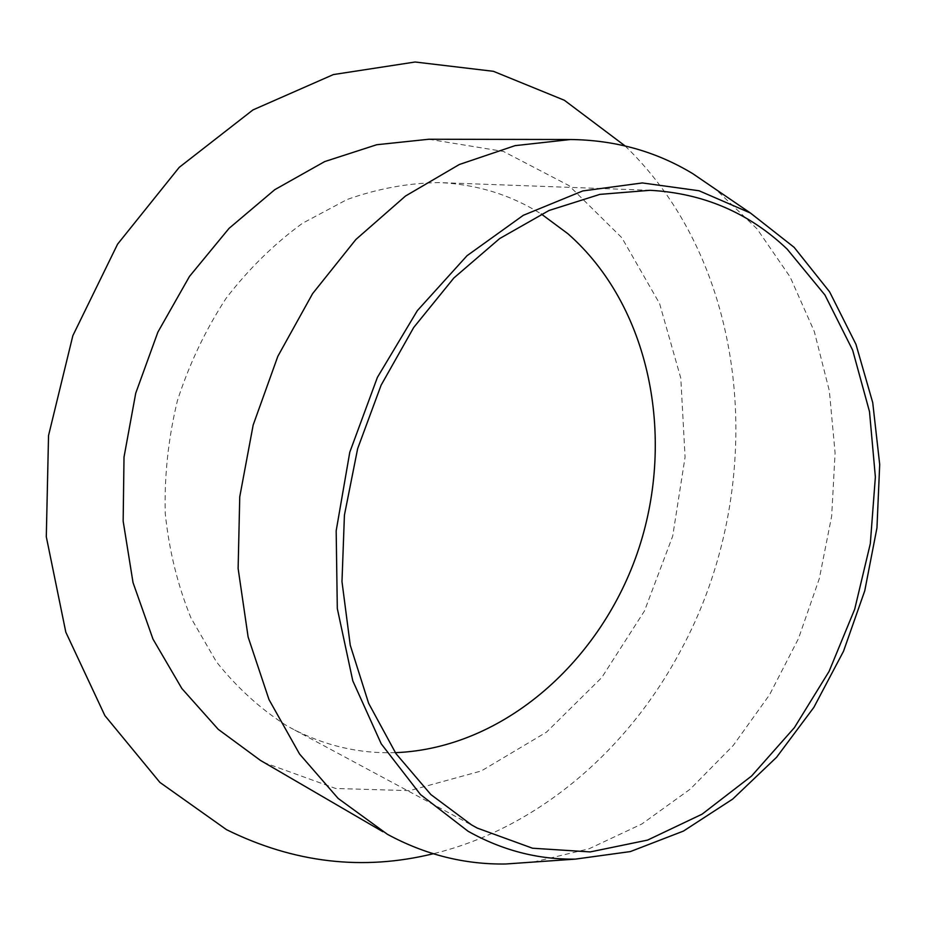 <?xml version="1.0" encoding="UTF-8"?>
<svg xmlns="http://www.w3.org/2000/svg" width="926" height="926" viewBox="0 0 926 926"><rect width="100%" height="100%" fill="white"/><g stroke="black" fill="none" stroke-linecap="round" stroke-linejoin="round"><path stroke-width="0.69" stroke-dasharray="4.63 3.47" d="M533.492 862.048L589.086 848.772L641.857 823.99L690.31 789.068L733.207 745.499L769.529 694.824L798.455 638.616L819.348 578.484L831.675 516.037L835.09 452.907L829.337 390.83L814.313 331.566L790.121 276.955L757.086 228.919L715.798 189.379M428.819 139.247L503.408 151.436L569.015 185.605L621.89 237.808L659.578 303.543L680.795 378.167L685.078 457.131L672.704 536.096L644.484 610.917L601.761 677.554L546.49 732.142L481.288 770.964L409.57 790.654L335.652 788.477L264.743 762.839L260.461 760.408M625.073 145.914C752.803 268.887 768.626 489.854 680.135 651.568C627.238 750.616 537.335 828.434 433.218 853.749M395.309 752.664C359.149 753.799 324.54 745.696 291.493 728.334L286.192 725.382C260.16 708.737 236.906 687.543 216.395 661.789L190.953 617.908C177.676 585.325 169.111 550.484 165.245 513.398C164.284 475.64 168.347 438.033 177.445 400.553C189.332 363.883 205.56 329.795 226.118 298.276C248.793 268.853 274.258 243.851 302.536 223.247L347.03 199.541C377.854 188.58 408.644 182.931 439.399 182.596C476.693 184.297 510.666 194.773 541.305 214.022M650.121 190.305L439.399 182.596M477.26 828.087L291.493 728.334"/><path stroke-width="1.39" d="M468.047 831.224L420.52 794.612L381.223 743.821L352.783 680.807L337.307 608.521L336.173 530.83L349.785 452.212L377.414 377.345L417.36 310.615L467.017 255.715L523.283 215.318L582.801 190.93L642.343 182.943L699.026 190.756L750.454 213.038L794.149 247.346L829.603 291.84L855.96 344.322L872.72 402.59L879.7 464.47L876.957 527.878L864.757 590.788L843.517 651.256L813.861 707.371L776.59 757.26L732.697 799.08L683.457 831.073L630.386 851.573L575.335 859.12C537.809 859.629 502.042 850.323 468.047 831.224M715.798 189.379L692.81 173.683C656.106 151.447 615.35 140.058 570.532 139.513L515.064 145.648L459.331 164.504L405.507 196.023L355.85 239.521L312.606 293.623L277.835 356.325L253.168 425.034L239.753 496.799L238.121 568.471L248.122 637.007L269.015 699.628L299.561 754.019L338.14 798.432L387.438 834.314C425.127 854.721 464.551 864.618 505.723 863.993L533.492 862.048M471.519 824.892L430.833 794.531L395.981 753.637L368.629 703.309L350.26 645.237L341.983 581.632L344.426 515.134L357.644 448.67L381.107 385.193L413.702 327.491L453.867 277.974L499.681 238.549L549.049 210.48L599.863 194.379L650.121 190.305C703.401 193.245 749.065 212.841 787.112 249.071L824.962 295.047L852.638 350.121L869.502 411.642L875.371 476.994L870.313 543.666L854.698 609.227L829.117 671.327L794.381 727.674L751.588 776.011L702.082 814.174L647.598 840.09L590.232 851.92L532.496 848.216L477.26 828.087L471.519 824.892M382.913 831.733L260.461 760.408L218.258 729.352L181.878 688.55L152.987 639.102L133.031 582.604L123.158 521.13L124.015 457.108L135.728 393.203L157.883 332.121L189.471 276.434L229.046 228.363L274.791 189.668L324.702 161.575L376.708 144.734L428.819 139.247L570.532 139.513M433.218 853.749C362.923 871.007 294.005 862.974 226.476 829.638L159.897 782.412L104.881 715.613L65.815 632.18L46.3 536.767L48.534 435.567L72.853 335.652L117.579 244.163L179.227 167.351L252.96 109.916L333.383 74.566L415.126 62.007L493.419 71.314L564.362 100.263L625.073 145.914M541.305 214.022L567.835 233.676C649.867 305.638 675.714 436.123 638.905 548.285C602.132 660.412 503.987 748.463 395.309 752.664M750.454 213.038L692.81 173.683M575.335 859.12L505.723 863.993"/></g></svg>
